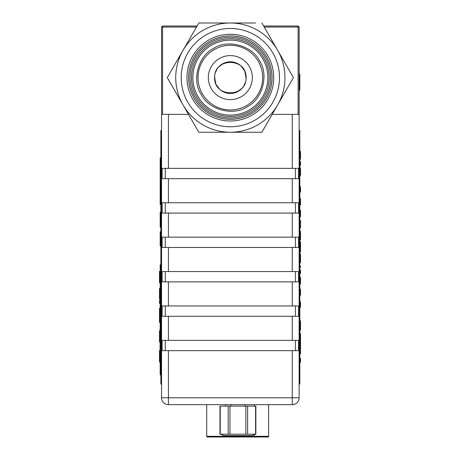 <?xml version="1.0" encoding="UTF-8"?>
<svg xmlns="http://www.w3.org/2000/svg" width="460" height="460" viewBox="0 0 460 460"><rect width="100%" height="100%" fill="white"/><g stroke="black" fill="none" stroke-linecap="round" stroke-linejoin="round"><path stroke-width="0.69" d="M299.138 90.137L299.828 90.137L299.828 74.112L299.138 74.112M168.429 350.664L292.261 350.664L292.261 397.785L168.429 397.785L168.429 350.664L162.121 350.664L162.121 340.348L168.429 340.348L168.429 316.267L162.121 316.267L162.121 305.952L168.429 305.952L168.429 281.871L162.121 281.871L162.121 271.549L168.429 271.549L168.429 247.474L162.121 247.474L162.121 237.153L168.429 237.153L168.429 213.078L162.121 213.078L162.121 202.756L168.429 202.756L168.429 178.681L162.121 178.681L162.121 168.36L292.261 168.36L292.261 114.362L272.205 114.362L299.138 114.362L299.138 397.785A6.877 6.877 0 0 1 292.261 404.668L168.429 404.668A6.877 6.877 0 0 1 161.546 397.785L168.429 397.785L168.429 404.668M197.058 26.024L162.581 26.024L162.581 27.059L161.546 27.059L162.581 26.024L161.546 27.059L161.546 114.362L188.479 114.362L168.429 114.362L168.429 168.36M168.429 340.348L298.563 340.348L298.563 350.664L292.261 350.664M168.429 316.267L292.261 316.267L292.261 340.348M168.429 178.681L292.261 178.681L292.261 202.756L298.563 202.756L298.563 213.078L292.261 213.078L292.261 237.153L298.563 237.153L298.563 247.474L292.261 247.474L292.261 271.549L298.563 271.549L298.563 281.871L292.261 281.871L292.261 305.952L298.563 305.952L298.563 316.267L292.261 316.267M292.261 168.36L298.563 168.36L298.563 178.681L292.261 178.681M168.429 202.756L292.261 202.756M168.429 213.078L292.261 213.078M168.429 237.153L292.261 237.153M168.429 247.474L292.261 247.474M168.429 271.549L292.261 271.549M168.429 281.871L292.261 281.871M168.429 305.952L292.261 305.952M161.546 114.362L161.546 397.785M160.862 130.571L161.546 130.571L160.862 130.571L160.862 148.252L161.546 148.252M161.546 366.35L160.862 366.35L160.862 384.025L161.546 384.025M160.862 240.091L160.172 240.091L160.172 234.629L160.862 234.629L160.862 244.082L160.172 244.082L160.172 245.582L160.862 245.582L160.862 366.35L160.862 148.252L160.862 164.295L160.172 164.295L160.172 158.217L160.862 158.217M160.862 164.295L160.862 215.056L160.172 215.056L160.862 215.056M160.862 213.273L160.172 213.388L160.172 212.33L160.172 215.136L160.862 215.136L160.172 215.251L160.172 216.677L160.172 216.309L160.862 216.309L160.862 216.677L160.172 216.677L160.172 223.554L160.862 223.554L160.862 234.18L160.172 234.18L160.172 234.542L160.862 234.33L160.172 234.232L160.172 234.56M160.862 170.367L160.172 170.367L160.172 164.295M160.862 157.883L160.172 157.883L160.172 158.217M160.172 170.367L160.172 204.476L160.862 204.476M160.172 234.381L160.862 234.629M160.172 245.582L160.172 240.091M160.172 237.331L160.172 236.934M160.862 245.818L160.172 245.807M160.862 244.082L160.862 245.582M160.172 234.905L160.172 234.33M160.172 238.677L160.172 239.367M160.172 240.229L160.172 241.172M160.172 240.913L160.172 241.304M160.172 234.864L160.172 231.823L160.862 231.823M160.172 240.833L160.172 241.23M160.862 245.899L160.172 245.899M160.862 234.778L160.862 234.18M160.862 231.575L160.172 231.823L160.862 231.575M160.862 216.677L160.862 220.961L160.172 220.961L160.172 226.423L160.862 226.423L160.862 226.768L160.172 226.768L160.172 215.251L160.172 216.292L160.862 216.091L160.862 216.844M160.172 226.423L160.172 226.768L160.172 226.423M160.172 216.355L160.862 216.091L160.862 215.286L160.172 215.286L160.172 225.676L160.862 225.36L160.172 225.912L160.862 225.676M160.862 215.498L160.172 215.251L160.172 216.108L160.172 213.273M160.172 226.745L160.862 226.745L160.172 226.682M160.172 225.912L160.172 216.108M160.862 215.251L160.172 215.251L160.862 215.251L160.172 215.251L160.172 215.608M160.172 223.554L160.172 220.961L160.172 222.812L160.862 222.812L160.862 221.49L160.172 221.49M160.172 216.292L160.172 216.677M160.172 225.848L160.172 226.377M160.862 213.141L160.172 213.072M160.862 215.539L160.172 215.539L160.172 216.844M160.862 220.961L160.862 221.49M160.172 222.738L160.862 222.738M160.862 223.6L160.172 223.525L160.172 222.876L160.172 223.6M160.172 223.669L160.172 222.812M160.172 216.091L160.172 215.539L160.172 216.091M160.862 223.525L160.862 222.876M160.172 215.78L160.172 215.286M160.172 215.084L160.172 215.435M160.862 227.102L160.172 227.102L160.172 226.768M160.172 221.703L160.172 222.099M160.862 264.73L160.172 264.73L160.172 265.449M160.862 278.829L160.172 278.829L160.172 264.73M160.172 374.078L160.172 374.802L160.862 374.802M160.172 374.802L160.172 278.829L160.172 279.737L159.488 279.737L159.488 271.331L159.488 272.078L160.172 272.078M160.862 360.697L160.172 360.697L160.172 350.761L159.488 350.761L160.172 350.997M160.172 282.365L160.172 289.346L159.488 289.512L159.488 288.5L160.172 288.5L160.172 289.214L159.488 289.214L159.488 291.18L159.488 289.214M159.488 291.18L159.488 289.512L160.172 289.512L160.172 291.18M160.172 302.209L160.172 302.634L159.488 302.634L159.488 303.41L160.172 303.41L160.172 308.591L159.488 308.327L159.488 309.333L159.488 308.591M160.172 308.591L160.172 309.034L159.488 309.034L159.488 311.006L159.488 309.097L160.172 309.097L159.488 309.223M160.172 321.873L159.488 321.873L159.488 321.546L160.172 321.546L160.172 330.751L159.488 330.751L159.488 331.177L160.172 331.177L159.488 331.177L159.488 330.751M160.172 341.791L160.172 350.572L159.488 350.572L159.488 362.008M160.172 361.698L159.488 361.698L159.488 362.089L160.172 362.089M159.488 352.113L159.488 351.526L159.488 352.113M159.488 360.163L159.488 360.49M159.488 356.546L159.488 357.311M160.172 331.177L160.172 341.872L159.488 341.872L159.488 331.177M160.172 341.998L159.488 341.791M159.488 338.353L159.488 339.221M159.488 330.797L160.172 330.941M159.488 336.519L159.488 338.048M159.488 337.14L159.488 336.593M159.488 335.3L159.488 334.684M160.172 342.269L159.488 341.998M160.172 321.322L159.488 321.086L160.172 321.546M159.488 312.047L160.172 311.828L159.488 311.943L160.172 311.938L160.172 321.086M160.172 322.443L159.488 322.443L159.488 312.392L160.172 312.392M159.488 320.304L159.488 321.086L160.172 320.844M160.172 311.943L160.172 310.925L159.488 310.925L159.488 311.794M159.488 311.828L159.488 312.708M159.488 312.466L159.488 311.88L159.488 312.466M159.488 316.664L159.488 317.705M159.488 317.365L159.488 317.733M159.488 321.747L159.488 320.741L159.488 321.747M159.488 320.551L159.488 321.523M159.488 322.034L159.488 320.631M160.172 308.89L159.488 308.89M160.172 311.006L160.172 309.097M160.172 308.327L159.488 308.327L159.488 309.034M160.172 308.378L159.488 308.378M159.488 311.621L159.488 311.983M159.488 314.743L159.488 315.249M159.488 314.611L159.488 314.318M159.488 316.037L159.488 315.209M160.172 300.483L160.172 301.266L159.488 301.266L159.488 300.483L160.172 300.483L160.172 299.046M159.488 292.06L160.172 291.876L160.172 294.331L159.488 294.331L159.488 291.508L160.172 291.508L160.172 291.151L159.488 291.105L159.488 299.046M160.172 292.186L159.488 292.002L160.172 292.186M160.172 292.226L159.488 292.226L160.172 291.973M159.488 291.278L159.488 292.111M160.172 294.331L160.172 299.276L159.488 299.276M159.488 301.72L160.172 301.72L159.488 301.421L159.488 300.915L159.488 302.053L160.172 302.03L160.172 302.352L159.488 302.329M160.172 301.266L160.172 301.927L159.488 302.007M159.488 292.64L160.172 292.64M159.488 291.295L160.172 291.508M160.172 291.531L160.172 291.876M159.488 301.266L159.488 302.036M159.488 289.07L160.172 289.07L159.488 288.771M159.488 291.151L160.172 291.197M159.488 292.98L159.488 292.612M160.172 295.429L160.172 296.056M160.172 290.381L159.488 290.381L159.488 289.346M159.488 290.381L159.488 289.984L160.172 289.984M160.172 302.634L160.172 303.41M160.172 272.314L159.488 272.314L159.488 273.418L160.172 273.418M160.172 272.165L159.488 272.165L159.488 271.469L159.488 272.078M160.172 275.218L159.488 275.218L159.488 277.892M160.172 278.495L159.488 278.495L159.488 282.526L159.488 280.882L160.172 280.882L160.172 279.737M160.172 277.667L159.488 277.667L159.488 276.454L159.488 277.667L159.488 276.454L160.172 276.454M160.172 280.882L160.172 281.71L159.488 281.71L159.488 282.4L159.488 281.71M160.172 271.693L159.488 271.693M160.172 271.44L159.488 271.406M159.488 278.3L159.488 279.755M160.172 275.603L159.488 275.603L159.488 275.218L159.488 276.052M160.172 276.563L159.488 276.563L159.488 277.558M160.172 281.209L159.488 281.209L159.488 282.716M159.488 276.328L159.488 279.783M159.488 282.164L160.172 282.4L160.172 281.71M159.488 279.852L159.488 278.346M159.488 282.365L159.488 281.756M160.172 282.515L159.488 282.515L160.172 282.796M160.172 271.331L159.488 271.377M159.488 282.101L159.488 281.601M160.172 271.279L159.488 271.279M159.488 278.404L159.488 278.702M160.103 328.515L160.103 330.751L160.103 328.515M160.103 342.269L160.103 350.572L160.103 342.269M160.034 350.572L160.034 346.386L160.034 350.572M299.138 130.571L299.828 130.571L299.828 384.025L299.138 384.025M299.138 148.252L299.828 148.252L299.828 151.719M299.828 362.33L300.512 362.33L300.512 358.616L299.828 358.616L299.828 366.35L299.138 366.35M299.828 358.616L299.828 350.842L300.512 350.842L300.512 347.536L300.512 350.008M300.512 348.099L300.512 344.948L299.828 344.948L299.828 343.534L300.512 343.534L300.512 344.948L300.512 335.162L299.828 335.162L299.828 329.941L300.512 329.941L299.828 329.941L299.828 322.793L300.512 322.793L300.512 328.883L300.512 321.097L299.828 321.097L299.828 322.793M299.828 330.176L300.512 330.176L300.512 320.861L299.828 320.861L299.828 307.32L300.512 307.32L300.512 301.904L299.828 301.904L299.828 295.659L300.512 295.343L299.828 295.096L300.512 295.343M299.828 295.096L299.828 283.918L300.512 283.699M299.828 283.918L299.828 273.441L300.512 273.252M299.828 269.98L300.512 269.98L300.512 272.682L299.828 272.682L299.828 262.332L300.512 262.332L300.512 262.654L300.512 262.332M299.828 262.332L299.828 244.524L300.512 244.524L300.512 241.77L299.828 241.77L299.828 239.913L300.512 239.913L300.512 239.378L299.828 239.378L299.828 238.533L300.512 238.533L300.512 235.629L300.512 238.332L299.828 238.332L299.828 227.838L300.512 227.838M300.512 226.59L300.512 220.564L299.828 220.564L299.828 216.591L300.512 216.591L300.512 216.114M299.828 210.088L300.512 210.139L299.828 210.139L299.828 204.809L300.512 204.809L300.512 198.904L299.828 198.904L299.828 192.096L300.512 192.096L300.512 186.823M300.512 186.685L299.828 186.685L299.828 175.237M300.512 168.216L299.828 167.917L299.828 165.341L300.512 165.341L300.512 161.627L299.828 161.627L299.828 159.131L300.512 159.131L300.512 156.17L300.512 159.131M300.512 328.526L300.512 328.239M300.512 329.941L300.512 328.883L299.828 328.883M299.828 343.534L299.828 339.578L300.512 339.578L300.512 337.007L299.828 337.007L299.828 336.691L300.512 337.007L300.512 333.408L299.828 333.408M299.828 350.842L299.828 349.859L300.512 349.859L300.512 353.849L299.828 353.849M300.512 347.536L299.828 347.536L299.828 350.008M299.828 348.099L299.828 344.948M300.512 346.553L299.828 346.553M299.828 335.162L299.828 336.691M299.828 337.007L299.828 339.578M300.512 343.534L300.512 344.948M300.512 339.256L299.828 339.256M299.828 173.523L299.828 174.121L300.512 174.121L300.512 172.713L300.512 173.523L299.828 173.523L299.828 172.713M299.828 174.081L299.828 175.151M300.512 174.214L300.512 172.316L300.512 172.931L299.828 172.931L300.512 172.931L300.512 175.409L299.828 175.409M300.512 168.481L300.512 169.596L299.828 169.475L299.828 171.39L300.512 171.39L300.512 170.763L300.512 171.494L300.512 170.763L299.828 170.763M299.828 172.316L299.828 171.591L300.512 171.591L300.512 173.052L300.512 172.316L299.828 172.316L299.828 173.196L300.512 173.196M300.512 174.38L300.512 175.151L300.512 174.259L299.828 174.38M300.512 174.121L300.512 172.793M300.512 173.558L299.828 173.558M300.512 175.409L300.512 173.696L300.512 174.133L299.828 174.133L300.512 174.259M300.512 167.917L299.828 168.136L299.828 169.475M300.512 168.095L299.828 168.136M300.512 170.683L300.512 171.752M299.828 171.752L299.828 171.39M300.512 172.931L299.828 172.931M300.512 175.099L300.512 174.576L300.512 175.3L299.828 175.087L300.512 175.3M300.512 170.999L300.512 171.844L300.512 170.999M300.512 168.67L300.512 169.475L300.512 168.722L299.828 168.722M300.512 168.722L300.512 171.574L299.828 171.591M300.512 171.494L300.512 170.361L299.828 170.361M300.512 170.361L299.828 170.154M300.512 171.574L300.512 171.965M300.512 169.056L299.828 169.056M300.512 155.284L300.512 154.807L300.512 155.284M300.512 153.209L300.512 153.692M299.828 151.398L300.512 151.398L300.512 151.719M300.512 152.455L300.512 152.967M300.512 153.306L300.512 152.433M300.512 151.398L299.828 151.76M300.512 151.76L299.828 151.484M300.512 152.835L300.512 153.571M299.828 156.17L299.828 151.518L300.512 151.518L300.512 156.17L299.828 156.17L299.828 159.131M300.512 156.107L300.512 155.192M300.512 152.501L300.512 152.864M300.512 349.859L300.512 351.48M300.512 350.997L299.828 350.997M300.512 352.866L299.828 352.964M299.828 244.524L299.828 241.77M299.828 252.23L300.512 252.23L300.512 247.227L300.512 249.935L299.828 249.935M299.828 254.414L300.512 254.414L300.512 254.092L299.828 254.092M300.512 262.654L299.828 262.654M299.828 247.227L300.512 247.227L300.512 244.001L299.828 244.001M299.828 289.254L300.512 289.254L299.828 289.19M299.828 307.32L299.828 301.904M299.828 292.393L300.512 292.393L300.512 289.685L300.512 295.096M299.828 289.685L300.512 289.685L299.828 289.438M299.828 280.686L300.512 280.686L300.512 277.978L299.828 277.978M299.828 283.389L300.512 283.389L300.512 283.866L299.828 283.866M299.828 277.742L300.512 277.742L300.512 283.527L299.828 283.527M299.828 255.668L300.512 255.668L300.512 261.935M299.828 261.079L300.512 261.079M299.828 295.659L299.828 295.343M299.828 266.162L300.512 266.162M299.828 273.441L300.512 273.441M299.828 254.621L300.512 254.621L300.512 255.668M299.828 262.125L300.512 262.125M299.828 255.196L300.512 255.369M299.828 261.28L300.512 261.28L300.512 261.97L300.512 261.13M299.828 255.467L300.512 255.467M299.828 267.272L300.512 267.272L300.512 266.719L299.828 266.719M300.512 272.682L300.512 273.177L300.512 272.705L299.828 272.705L299.828 273.177M300.512 266.875L300.512 266.248L299.828 266.248M299.828 277.409L300.512 277.409M299.828 239.913L299.828 239.591L300.512 239.591M299.828 231.345L300.512 231.345L300.512 231.667L299.828 231.667M299.828 204.809L300.512 204.585M300.512 210.139L300.512 216.022L299.828 216.022L299.828 210.139M299.828 192.096L299.828 186.685M300.512 204.177L300.512 204.562L299.828 204.562L300.512 204.315M299.828 204.315L299.828 198.904M299.828 198.657L300.512 198.904M300.512 210.611L299.828 210.611M299.828 227.838L299.828 221.317L300.512 221.455M299.828 226.728L300.512 226.728L300.512 227.125M300.512 233.059L300.512 235.629L299.828 235.629M299.828 232.035L300.512 232.035L300.512 232.921L299.828 232.921M300.512 198.657L299.828 198.34M300.512 221.001L299.828 220.564M299.828 231.874L300.512 231.667M299.828 238.809L300.512 238.809L300.512 239.378M300.512 232.725L299.828 232.725M299.828 221.317L300.512 221.294L299.828 221.294L299.828 220.823M299.828 227.28L300.512 227.28L300.512 227.752L299.828 227.752M299.828 216.591L299.828 216.022M300.512 216.022L299.828 216.257M300.512 210.473L299.828 210.473M300.512 251.286L299.828 251.286M299.828 242.719L300.512 242.719M300.512 251.068L299.828 251.068M299.828 242.932L300.512 242.932M299.828 243.346L300.512 243.53M300.512 250.47L299.828 250.654M300.512 250.004L299.828 250.004M299.828 161.627L299.828 165.341M254.374 434.642L254.374 436.31L268.628 436.31L268.628 404.668M206.712 404.668L206.712 436.31A0.69 0.69 0 0 0 207.402 437L267.938 437A0.69 0.69 0 0 0 268.628 436.31M254.092 437L225.199 437M255.587 434.188L247.641 434.188L247.641 406.105L255.587 406.105L255.587 434.188M228.183 406.105L228.183 434.188L220.236 434.188L220.236 406.105L245.853 406.105L245.853 434.188L247.641 434.188M245.853 406.105L247.641 406.105M245.853 434.188L229.965 434.188L229.965 406.105M228.183 434.188L229.965 434.188M219.96 406.191L219.96 434.102L224.152 435.626L251.672 435.626L255.858 434.102M214.67 77.625C213.791 57.414 246.899 57.408 246.014 77.625C246.899 97.836 213.791 97.836 214.67 77.625L215.774 83.392M216.562 85.088L219.265 88.705M222.876 91.402L224.578 92.195M226.222 92.742L230.345 93.294M234.462 92.742L236.112 92.195M237.808 91.402L241.425 88.705M244.122 85.088L244.915 83.392M246.014 77.625L244.915 71.858M244.122 70.156L241.425 66.545M237.808 63.842L236.112 63.054M234.462 62.502L230.345 61.95M226.222 62.502L224.578 63.054M222.876 63.842L219.265 66.545M216.562 70.156L215.774 71.858M264.224 27.059L298.109 27.059L298.109 26.024L299.138 27.059L298.109 26.024L263.626 26.024M162.581 114.362L162.581 27.059L196.466 27.059M298.109 114.362L298.109 27.059L299.138 27.059L299.138 114.362M255.599 23L230.345 23A54.625 54.625 0 0 1 277.65 104.937A54.625 54.625 0 0 1 230.345 132.244L261.878 132.244L293.417 77.625L261.878 23M216.643 85.537A15.824 15.824 0 0 0 238.257 91.327A15.824 15.824 0 0 0 244.047 69.713A15.824 15.824 0 0 0 222.433 63.923A15.824 15.824 0 0 0 216.643 85.537M249.406 66.614A22.017 22.017 0 0 1 241.35 96.686A22.017 22.017 0 0 1 211.278 88.63A22.017 22.017 0 0 1 219.339 58.558A22.017 22.017 0 0 1 249.406 66.614M259.509 60.789C269.106 74.744 262.476 99.492 247.181 106.783C233.283 116.455 208.38 109.647 201.181 94.461C191.584 80.5 198.214 55.752 213.509 48.461C227.407 38.789 252.304 45.603 259.509 60.789M197.875 96.37A37.496 37.496 0 0 1 211.6 45.155A37.496 37.496 0 0 1 262.815 58.874A37.496 37.496 0 0 1 249.09 110.095A37.496 37.496 0 0 1 197.875 96.37M196.684 97.06A38.87 38.87 0 0 1 210.91 43.959A38.87 38.87 0 0 1 264.005 58.19A38.87 38.87 0 0 1 249.78 111.285A38.87 38.87 0 0 1 196.684 97.06M195.402 97.796A40.348 40.348 0 0 1 210.168 42.682A40.348 40.348 0 0 1 265.288 57.448A40.348 40.348 0 0 1 250.516 112.568A40.348 40.348 0 0 1 195.402 97.796M194.212 98.486A41.722 41.722 0 0 1 209.484 41.486A41.722 41.722 0 0 1 266.478 56.758A41.722 41.722 0 0 1 251.206 113.758A41.722 41.722 0 0 1 194.212 98.486M167.273 77.625L183.04 104.937A54.625 54.625 0 0 1 230.345 23L198.806 23L167.273 77.625L198.806 132.244L230.345 132.244A54.625 54.625 0 0 1 183.04 104.937M261.878 132.244L277.65 104.937M272.906 53.05A49.145 49.145 0 0 1 254.915 120.186A49.145 49.145 0 0 1 187.783 102.195A49.145 49.145 0 0 1 205.769 35.063A49.145 49.145 0 0 1 272.906 53.05M267.904 55.936A43.372 43.372 0 0 1 252.028 115.184A43.372 43.372 0 0 1 192.786 99.308A43.372 43.372 0 0 1 208.656 40.066A43.372 43.372 0 0 1 267.904 55.936M162.121 168.36L162.121 178.681M295.412 340.348L295.412 350.664M165.278 340.348L165.278 350.664M292.261 404.668L292.261 397.785L299.138 397.785M295.412 168.36L295.412 178.681M165.278 168.36L165.278 178.681M295.412 202.756L295.412 213.078M165.278 202.756L165.278 213.078M295.412 237.153L295.412 247.474M165.278 237.153L165.278 247.474M295.412 271.549L295.412 281.871M165.278 271.549L165.278 281.871M295.412 305.952L295.412 316.267M165.278 305.952L165.278 316.267M162.121 202.756L162.121 213.078M162.121 237.153L162.121 247.474M162.121 271.549L162.121 281.871M160.172 181.177L160.862 181.177M160.862 218.471L160.172 218.471M160.172 356.224L159.488 356.224M159.488 314.151L160.172 314.151M159.488 316.572L160.172 316.572M159.488 319.096L160.172 319.096M159.488 296.752L160.172 296.752M160.172 290.329L159.488 290.329M160.172 274.338L159.488 274.338M160.172 282.457L159.488 282.457M300.512 345.747L299.828 345.747M299.828 304.612L300.512 304.612M254.374 404.668L254.374 405.76M254.282 437L254.374 436.31L225.48 436.31L225.48 435.626M225.48 405.496L225.48 404.668M206.712 436.31L225.48 436.31L225.388 437M258.336 61.462A32.326 32.326 0 0 0 214.182 49.628A32.326 32.326 0 0 0 202.348 93.788A32.326 32.326 0 0 0 246.508 105.616A32.326 32.326 0 0 0 258.336 61.462M230.862 404.668L230.862 405.961M244.961 404.668L244.961 405.961M255.863 406.191L255.863 434.102"/></g></svg>
